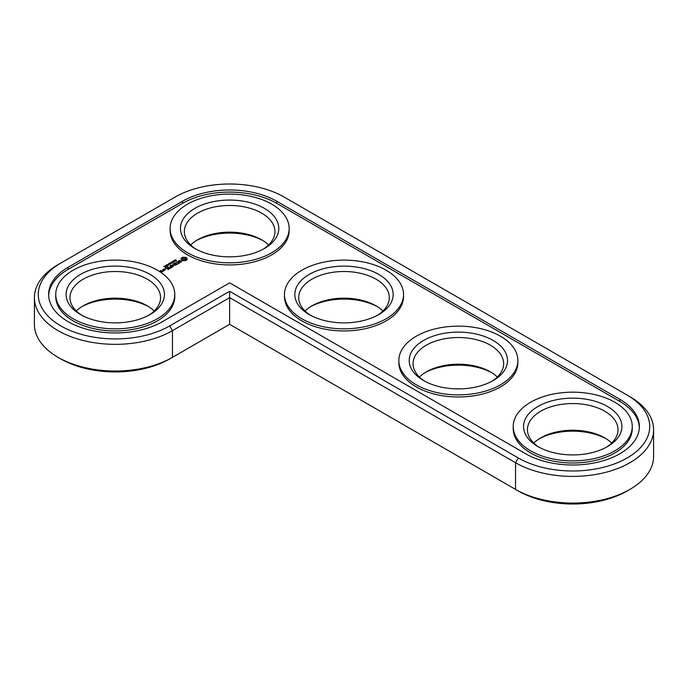 <?xml version="1.0" encoding="UTF-8"?>
<svg xmlns="http://www.w3.org/2000/svg" width="688" height="688" viewBox="0 0 688 688"><rect width="100%" height="100%" fill="white"/><g stroke="black" fill="none" stroke-linecap="round" stroke-linejoin="round"><path stroke-width="1.03" d="M58.084 264.631L60.828 263.048L58.084 264.631A80.866 46.689 0 0 0 34.4 297.646L34.4 324.323A80.866 46.689 0 0 0 58.084 357.339A80.866 46.689 0 0 0 172.456 357.339L229.637 324.323L518.296 490.983A76.987 44.445 0 0 0 627.172 490.983L629.916 489.392A80.866 46.689 0 0 0 653.6 456.385L653.6 429.708A80.866 46.689 0 0 0 629.916 396.692L284.075 197.017A76.987 44.445 0 0 0 175.199 197.017L60.828 263.048A76.987 44.445 0 0 0 60.828 325.906A76.987 44.445 0 0 0 169.704 325.906L229.637 291.308L518.296 457.967A76.987 44.445 0 0 0 627.172 457.967A76.987 44.445 0 0 0 627.172 395.11L629.916 396.692M58.084 357.339L60.828 358.921A76.987 44.445 0 0 0 169.704 358.921L172.456 357.339L169.704 358.921M262.971 240.602A49.166 28.389 0 0 0 196.295 240.602M377.342 306.624A49.166 28.389 0 0 0 310.658 306.624M148.608 306.624A49.166 28.389 0 0 0 81.932 306.624M491.705 372.655A49.166 28.389 0 0 0 425.029 372.655M606.068 438.686A49.166 28.389 0 0 0 539.392 438.686M518.296 490.983L515.544 489.392A80.866 46.689 0 0 0 629.916 489.392M268.587 244.954A45.288 26.144 0 0 0 261.655 239.811A45.288 26.144 0 0 0 197.611 239.811A45.288 26.144 0 0 0 190.688 244.954M382.949 310.985A45.288 26.144 0 0 0 376.026 305.833A45.288 26.144 0 0 0 311.974 305.833A45.288 26.144 0 0 0 305.051 310.985M154.215 310.985A45.288 26.144 0 0 0 147.292 305.833A45.288 26.144 0 0 0 83.248 305.833A45.288 26.144 0 0 0 76.316 310.985M497.312 377.015A45.288 26.144 0 0 0 490.389 371.864A45.288 26.144 0 0 0 426.345 371.864A45.288 26.144 0 0 0 419.413 377.015M611.684 443.046A45.288 26.144 0 0 0 604.752 437.895A45.288 26.144 0 0 0 540.708 437.895A45.288 26.144 0 0 0 533.785 443.046M229.637 324.323L229.637 297.646L515.544 462.723A80.866 46.689 0 0 0 603.677 472.837A80.866 46.689 0 0 0 653.6 429.708M34.4 297.646A80.866 46.689 0 0 0 84.323 340.784A80.866 46.689 0 0 0 172.456 330.661L229.637 297.646L229.637 291.308M196.295 249.314A45.288 26.144 180 0 1 184.35 231.615A45.288 26.144 180 0 1 229.637 205.471A45.288 26.144 180 0 1 274.925 231.615A45.288 26.144 180 0 1 262.971 249.314M194.867 248.523L194.867 248.523A49.166 28.389 180 0 1 194.867 208.378A49.166 28.389 180 0 1 264.398 208.378A49.166 28.389 180 0 1 264.398 248.523A49.166 28.389 180 0 1 194.867 248.523M525.615 453.736A66.633 38.468 0 0 0 598.233 462.078A66.633 38.468 0 0 0 639.367 426.534A66.633 38.468 0 0 0 619.854 399.332L276.757 201.249A66.633 38.468 0 0 0 182.518 201.249L68.146 267.271A66.633 38.468 0 0 0 48.633 294.481A66.633 38.468 0 0 0 89.767 330.025A66.633 38.468 0 0 0 162.385 321.683L229.637 282.854L525.615 453.736M187.549 252.745A59.521 34.366 180 0 1 170.117 228.45A59.521 34.366 180 0 1 229.637 194.085A59.521 34.366 180 0 1 289.158 228.45A59.521 34.366 180 0 1 252.41 260.202A59.521 34.366 180 0 1 187.549 252.745M639.341 427.592A66.633 38.468 0 0 0 619.854 401.448L276.757 203.356A66.633 38.468 0 0 0 182.518 203.356L68.146 269.386A66.633 38.468 0 0 0 48.659 295.539M289.158 228.45L289.158 230.566A59.521 34.366 180 0 1 252.41 262.309A59.521 34.366 180 0 1 187.549 254.861A59.521 34.366 180 0 1 170.117 230.566L170.117 228.45M186.998 259.72L186.998 258.206L185.382 257.278L182.759 257.278L181.142 258.206L181.142 259.72L182.759 260.657L185.382 260.657L186.998 259.72M175.646 260.683L176.515 260.382L175.122 260.27L175.81 259.823L175.337 259.789L174.984 260.374L176.309 260.391L175.646 260.7M174.417 260.331L174.468 261.234L175.569 261.001L174.417 260.511M181.641 261.414L180.91 260.993L178.777 261.586L178.553 261.019L179.645 260.408L177.951 261.431L178.691 261.861L180.824 261.268L181.047 261.836L179.955 262.446L181.641 261.414M179.473 262.739L178.777 263.143L176.412 261.939L178.502 263.306L177.805 263.865L179.473 263.065M173.737 262.059L172.576 261.388L174.348 261.56L173.453 260.881L174.614 261.552L172.937 261.431L173.737 262.059M172.387 262.145L172.869 261.87L172.387 262.145M171.544 261.99L171.037 262.696L172.697 262.653L171.544 261.99L171.097 263.014M177.444 264.235L175.199 262.79L173.539 263.59L175.062 263.031L175.904 263.521L174.933 264.244L176.18 263.676L177.022 264.158L175.767 265.043L177.444 264.235M403.521 294.481L403.521 296.588A59.521 34.366 180 0 1 366.773 328.339A59.521 34.366 180 0 1 301.912 320.892A59.521 34.366 180 0 1 284.479 296.588L284.479 294.481A59.521 34.366 180 0 1 344 260.116A59.521 34.366 180 0 1 403.521 294.481A59.521 34.366 180 0 1 366.773 326.224A59.521 34.366 180 0 1 301.912 318.776A59.521 34.366 180 0 1 284.479 294.481M170.452 263.461L169.506 263.16L170.77 262.971L170.461 262.618L171.613 263.28L170.4 263.375M168.603 263.736L169.85 263.624L169.566 264.381L170.314 263.891L169.394 263.358L168.603 263.822M168.397 264.45L168.878 264.175L168.397 264.45M172.731 265.181L175.268 265.336L173.041 264.054L174.477 265.198L172.318 264.94L172.774 266.187L170.77 265.19L173.281 266.643L172.731 265.181L173.144 266.643M168.328 265.172L166.883 264.682L168.362 264.82M166.006 265.319L167.528 265.499L166.608 264.975L166.161 265.499M164.982 265.903L166.505 266.093L165.593 265.559L165.137 266.093M171.037 267.933L172.43 266.978L169.919 265.688L170.891 266.411L169.919 267.133L171.174 266.574L172.009 267.056L171.037 267.933M170.323 268.354L167.812 267.064L170.314 268.191M165.266 266.944L163.813 266.454L165.292 266.583M165.24 268.931L164.681 268.793L165.24 268.655M168.053 269.662L169.437 268.698L167.201 267.408L165.541 268.208L167.064 267.649L167.906 268.131L166.935 268.862L168.19 268.294L169.024 268.776L168.053 269.662M163.159 269.748L164.277 270.393L165.378 269.765L164.251 269.111L163.159 269.593M164.028 270.702L162.635 269.894L163.194 270.375L162.764 271.072L164.028 270.702M162.798 271.407L160.614 270.934L161.293 270.375L160.201 270.857L161.706 271.88L162.798 271.407M174.786 294.481L174.786 296.588A59.521 34.366 180 0 1 138.047 328.339A59.521 34.366 180 0 1 73.186 320.892A59.521 34.366 180 0 1 55.745 296.588L55.745 294.481A59.521 34.366 180 0 1 115.266 260.116A59.521 34.366 180 0 1 174.786 294.481A59.521 34.366 180 0 1 138.047 326.224A59.521 34.366 180 0 1 73.186 318.776A59.521 34.366 180 0 1 55.745 294.481M517.883 360.503L517.883 362.619A59.521 34.366 180 0 1 481.144 394.37A59.521 34.366 180 0 1 416.283 386.914A59.521 34.366 180 0 1 398.842 362.619L398.842 360.503A59.521 34.366 180 0 1 458.363 326.146A59.521 34.366 180 0 1 517.883 360.503A59.521 34.366 180 0 1 481.144 392.255A59.521 34.366 180 0 1 416.283 384.807A59.521 34.366 180 0 1 398.842 360.503M632.255 426.534L632.255 428.65A59.521 34.366 180 0 1 595.507 460.392A59.521 34.366 180 0 1 530.646 452.945A59.521 34.366 180 0 1 513.214 428.65L513.214 426.534A59.521 34.366 180 0 1 572.734 392.169A59.521 34.366 180 0 1 632.255 426.534A59.521 34.366 180 0 1 595.507 458.285A59.521 34.366 180 0 1 530.646 450.838A59.521 34.366 180 0 1 513.214 426.534M309.23 314.554L309.23 314.554A49.166 28.389 180 0 1 309.23 274.409A49.166 28.389 180 0 1 378.77 274.409A49.166 28.389 180 0 1 378.77 314.554A49.166 28.389 180 0 1 309.23 314.554M310.658 315.345A45.288 26.144 180 0 1 298.712 297.646A45.288 26.144 180 0 1 344 271.502A45.288 26.144 180 0 1 389.288 297.646A45.288 26.144 180 0 1 377.342 315.345M80.505 314.554L80.505 314.554A49.166 28.389 180 0 1 80.505 274.409A49.166 28.389 180 0 1 150.036 274.409A49.166 28.389 180 0 1 150.036 314.554A49.166 28.389 180 0 1 80.505 314.554M81.932 315.345A45.288 26.144 180 0 1 69.978 297.646A45.288 26.144 180 0 1 115.266 271.502A45.288 26.144 180 0 1 160.553 297.646A45.288 26.144 180 0 1 148.608 315.345M423.602 380.576L423.602 380.576A49.166 28.389 180 0 1 423.602 340.431A49.166 28.389 180 0 1 493.133 340.431A49.166 28.389 180 0 1 493.133 380.576A49.166 28.389 180 0 1 423.602 380.576M425.029 381.376A45.288 26.144 180 0 1 413.075 363.677A45.288 26.144 180 0 1 458.363 337.533A45.288 26.144 180 0 1 503.65 363.677A45.288 26.144 180 0 1 491.705 381.376M537.964 446.607L537.964 446.607A49.166 28.389 180 0 1 537.964 406.462A49.166 28.389 180 0 1 607.495 406.462A49.166 28.389 180 0 1 607.495 446.607A49.166 28.389 180 0 1 537.964 446.607M539.392 447.398A45.288 26.144 180 0 1 527.447 429.708A45.288 26.144 180 0 1 572.734 403.555A45.288 26.144 180 0 1 618.022 429.708A45.288 26.144 180 0 1 606.068 447.398M186.723 259.359L186.775 259.952M186.637 258.963L186.723 259.883M186.715 257.914L186.775 258.507M186.336 257.656L186.715 258.439M185.889 257.441L186.336 258.181M185.382 257.278L185.889 257.966M184.745 257.432L184.745 257.957L185.382 257.802M184.066 257.484L184.066 258.009L184.745 257.957M183.395 257.432L184.066 258.009M182.759 257.278L183.395 257.957M182.243 257.441L182.759 257.802M181.804 257.656L182.243 257.966M181.202 261.492L181.176 262.085M170.77 262.971L170.59 263.556M170.555 263.091L170.555 263.538M172.516 264.914L172.731 265.473M163.194 270.375L163.168 271.089M184.668 260.339L185.657 258.963L184.066 260.408L182.604 259.84L182.604 258.619L184.066 258.052L185.657 258.963M185.192 259.617L185.192 260.141M185.536 259.307L185.536 259.84M184.668 259.815L182.948 259.617L182.483 258.963M182.604 259.307L182.604 259.84M182.948 259.617L182.948 260.141M183.472 259.815L183.472 260.339M184.066 259.883L184.066 260.408M174.692 260.821L175.277 261.01L174.546 261.07M171.527 262.154L171.957 262.395L171.106 262.524M172.413 262.661L171.733 262.721L172.413 262.816M171.733 262.773L171.725 263.272M170.744 263.134L171.329 263.289L170.59 263.298L170.59 263.831M166.075 266.325L165.18 265.809L166.186 265.981L166.075 266.445M164.423 270.152L163.572 269.662L164.957 269.842L164.423 270.393M161.843 271.64L162.385 271.33L161.843 271.88M515.544 489.392L515.544 462.723L518.296 457.967M172.456 357.339L172.456 330.661L169.704 325.906M619.854 399.332L619.854 401.448M276.757 201.249L276.757 203.356M182.518 201.249L182.518 203.356M68.146 267.271L68.146 269.386M171.716 262.541L171.716 262.971M176.317 260.365L176.317 260.89M168.328 265.061L168.328 265.585M165.258 266.824L165.258 267.357M174.52 261.001L174.52 261.526M167.339 265.568L167.339 266.101M166.315 266.161L166.315 266.686"/></g></svg>
